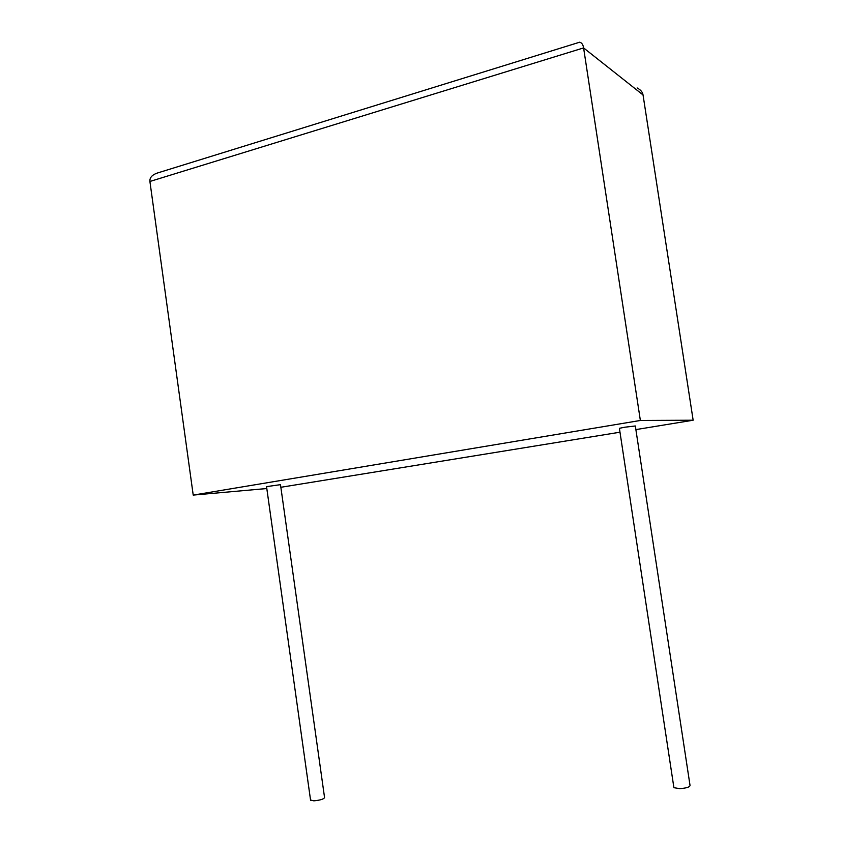 <?xml version="1.0" encoding="UTF-8"?>
<svg xmlns="http://www.w3.org/2000/svg" width="843" height="843" viewBox="0 0 843 843"><rect width="100%" height="100%" fill="white"/><g stroke="black" fill="none" stroke-linecap="round" stroke-linejoin="round"><path stroke-width="1.26" d="M310.54 799.996L313.849 800.839C320.266 800.218 323.828 799.122 324.555 797.552L280.487 484.662L266.546 486.632M673.905 787.689L619.394 428.307L624.905 427.19L635.327 425.978L690.017 785.349C690.038 787.004 686.634 788.11 679.795 788.658L673.905 787.689L673.82 787.109M640.364 420.467L193.216 495.094L149.906 181.466C149.59 177.747 151.993 174.954 157.135 173.1L579.71 42.192C581.807 42.782 583.103 44.7 583.598 47.914L640.364 420.467L693.146 420.214L635.875 429.603M619.984 432.206L280.856 487.286M266.809 488.54L193.216 495.094M637.118 87.935C640.638 89.801 642.619 92.14 643.04 94.943L693.146 420.214M643.04 94.943L583.598 47.914L149.906 181.466M310.582 800.281L266.536 486.58"/></g></svg>
